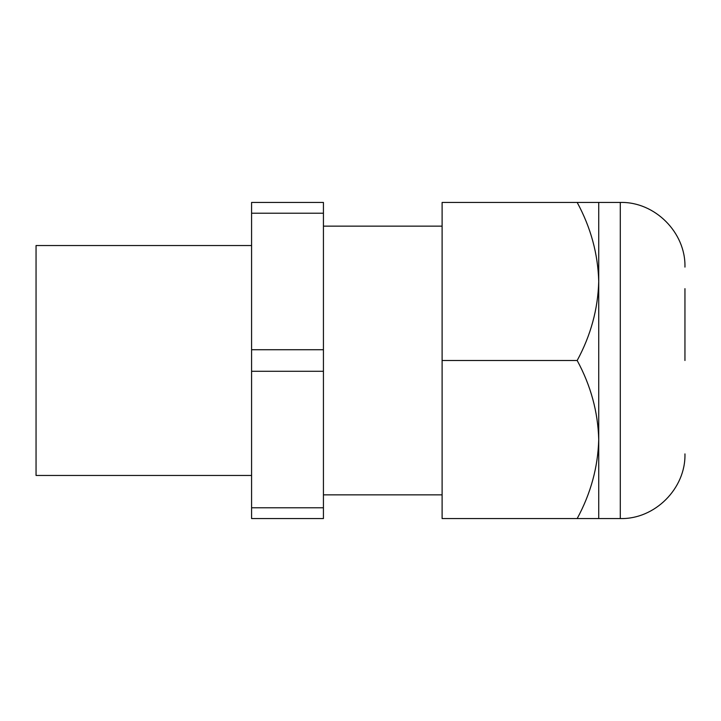 <?xml version="1.0" encoding="UTF-8"?>
<svg xmlns="http://www.w3.org/2000/svg" width="721" height="721" viewBox="0 0 721 721"><rect width="100%" height="100%" fill="white"/><g stroke="black" fill="none" stroke-linecap="round" stroke-linejoin="round"><path stroke-width="1.08" d="M598.736 223.618L598.736 202.439L577.179 202.439C590.778 227.521 597.961 253.864 598.736 281.469L598.736 223.618M598.736 439.531L598.736 281.469C597.961 309.075 590.778 335.418 577.179 360.5C590.778 385.582 597.961 411.925 598.736 439.531C597.961 467.136 590.778 493.479 577.179 518.561L598.736 518.561L598.736 439.531M684.95 360.5L684.95 288.652M577.179 360.5L442.108 360.5L442.108 518.561L577.179 518.561M442.108 360.5L442.108 202.439L577.179 202.439M323.432 213.218L323.432 202.439L251.584 202.439L251.584 213.218L323.432 213.218L323.432 518.561L251.584 518.561L251.584 213.218M251.584 475.454L36.05 475.454L36.05 245.546L251.584 245.546M598.736 518.561L620.285 518.561L620.285 202.439L598.736 202.439M251.584 349.721L323.432 349.721M251.584 371.279L323.432 371.279M251.584 507.782L323.432 507.782M620.285 202.439C654.839 201.547 685.842 232.541 684.95 267.103M442.108 226.151L323.432 226.151M442.108 494.849L323.432 494.849M620.285 518.561C654.839 519.453 685.842 488.459 684.95 453.897"/></g></svg>
